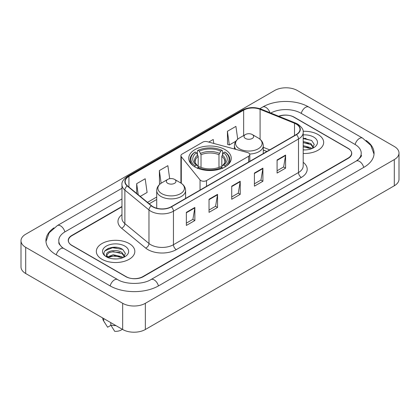 <?xml version="1.0" encoding="UTF-8"?>
<svg xmlns="http://www.w3.org/2000/svg" width="420" height="420" viewBox="0 0 420 420"><rect width="100%" height="100%" fill="white"/><g stroke="black" fill="none" stroke-linecap="round" stroke-linejoin="round"><path stroke-width="0.63" d="M248.64 152.985A4.011 2.315 0 0 0 247.501 152.523L207.281 141.697A4.011 2.315 0 0 0 202.75 142.154L182.091 154.082A4.011 2.315 0 0 0 180.915 155.72A4.011 2.315 0 0 0 181.293 156.702L200.046 179.923A4.011 2.315 0 0 0 206.519 180.579L248.64 156.261A4.011 2.315 0 0 0 249.816 154.623A4.011 2.315 0 0 0 248.64 152.985M225.026 149.594A21.252 12.269 0 0 0 201.868 146.932A21.252 12.269 0 0 0 188.748 158.272A21.252 12.269 0 0 0 194.975 166.945A21.252 12.269 0 0 0 218.132 169.607A21.252 12.269 0 0 0 231.252 158.272A21.252 12.269 0 0 0 225.026 149.594M266.873 151.494L263.282 150.04M121.968 206.803L71.915 235.699A12.028 6.946 0 0 0 68.392 240.613A12.028 6.946 0 0 0 71.915 245.522L125.79 276.628A12.028 6.946 0 0 0 142.8 276.628L348.086 158.109A12.028 6.946 0 0 0 351.608 153.195A12.028 6.946 0 0 0 348.086 148.286L294.21 117.18A12.028 6.946 0 0 0 278.964 116.34M357.231 160.435A21.651 12.5 0 0 0 361.231 153.195A21.651 12.5 0 0 0 354.889 144.354L301.019 113.253A21.651 12.5 0 0 0 270.784 113.033M121.968 198.944L65.111 231.772A21.651 12.5 0 0 0 58.769 240.613A21.651 12.5 0 0 0 62.769 247.853M122.672 303.308A16.039 9.261 0 0 0 145.352 303.308L394.301 159.579A16.039 9.261 0 0 0 399 153.032A16.039 9.261 0 0 0 394.301 146.486L297.329 90.499A16.039 9.261 0 0 0 274.649 90.499L25.699 234.229A16.039 9.261 0 0 0 21 240.776A16.039 9.261 0 0 0 25.699 247.322L122.672 303.308L122.672 329.5A16.039 9.261 0 0 0 145.352 329.5L394.301 185.771A16.039 9.261 0 0 0 399 179.225L399 153.032M21 240.776L21 266.968A16.039 9.261 0 0 0 25.699 273.514L122.672 329.5M53.912 227.882A34.487 19.908 0 0 0 45.938 240.613A34.487 19.908 0 0 0 56.038 254.688L109.909 285.794A34.487 19.908 0 0 0 158.681 285.794L363.962 167.276A34.487 19.908 0 0 0 374.062 153.195A34.487 19.908 0 0 0 366.088 140.464M266.837 151.515L263.282 150.077M117.185 247.443A16.039 9.261 0 0 0 107.798 248.556M306.022 138.416A16.039 9.261 0 0 0 303.193 138.395M318.029 134.531A19.246 11.114 0 0 0 303.109 131.303A19.246 11.114 0 0 1 318.029 134.531A19.246 11.114 0 0 1 323.668 142.391A19.246 11.114 0 0 0 318.029 134.531M129.192 243.558A19.246 11.114 0 0 0 108.213 241.148A19.246 11.114 0 0 0 96.332 251.417A19.246 11.114 0 0 0 101.971 259.276A19.246 11.114 0 0 0 122.945 261.681A19.246 11.114 0 0 0 134.831 251.417A19.246 11.114 0 0 0 129.192 243.558A19.246 11.114 0 0 0 108.213 241.148A19.246 11.114 0 0 0 96.332 251.417A19.246 11.114 0 0 0 101.971 259.276A19.246 11.114 0 0 0 122.945 261.681A19.246 11.114 0 0 0 134.831 251.417A19.246 11.114 0 0 0 129.192 243.558M296.226 124.073A12.831 7.408 180 0 1 299.985 129.313A12.831 7.408 180 0 1 296.226 134.547L171.181 206.74A12.831 7.408 180 0 1 151.599 205.753L127.496 185.882A12.831 7.408 180 0 1 125.176 181.629A12.831 7.408 180 0 1 128.935 176.39L243.658 110.156A12.831 7.408 180 0 1 260.09 109.326L294.509 123.244A12.831 7.408 180 0 1 296.226 124.073M296.452 123.942A13.151 7.592 0 0 0 294.698 123.092L260.274 109.174A13.151 7.592 0 0 0 243.432 110.024L128.709 176.264A13.151 7.592 0 0 0 127.234 185.987L151.337 205.858A13.151 7.592 0 0 0 171.412 206.871L296.452 134.678A13.151 7.592 0 0 0 296.452 123.942M186.354 212.357L186.354 225.451L194.859 220.542L194.859 207.448L186.354 212.357M186.354 223.13L192.906 219.345L194.822 207.879A3.208 1.853 -120 0 0 194.859 207.448M192.848 219.382L194.859 220.542M209.034 199.259L209.034 212.357L217.544 207.448L217.544 194.35L209.034 199.259M209.034 210.032L215.586 206.252L217.508 194.785A3.208 1.853 -120 0 0 217.544 194.35M215.528 206.283L217.544 207.448M277.084 159.973L277.084 173.072L285.595 168.158L285.595 155.064L277.084 159.973M277.084 170.746L283.637 166.96L285.558 155.495A3.208 1.853 -120 0 0 285.595 155.064M283.579 166.997L285.595 168.158M254.405 173.066L254.405 186.165L262.909 181.256L262.909 168.158L254.405 173.066M254.405 183.839L260.957 180.059L262.873 168.593A3.208 1.853 -120 0 0 262.909 168.158M260.899 180.091L262.909 181.256M231.719 186.165L231.719 199.259L240.224 194.35L240.224 181.256L231.719 186.165M231.719 196.938L238.271 193.153L240.193 181.687A3.208 1.853 -120 0 0 240.224 181.256M238.214 193.19L240.224 194.35M303.193 153.478A19.246 11.114 0 0 0 323.668 142.391A19.246 11.114 0 0 1 303.193 153.478M121.968 206.477L71.773 235.457A12.028 6.946 0 0 0 68.25 240.366A12.028 6.946 0 0 0 71.773 245.28L126.215 276.707A12.028 6.946 0 0 0 143.225 276.707L348.227 158.351A12.028 6.946 0 0 0 351.75 153.442A12.028 6.946 0 0 0 348.227 148.528L293.785 117.101A12.028 6.946 0 0 0 278.654 116.214M140.259 196.403L147.105 192.449L145.184 178.768L136.678 183.677L136.678 193.447M213.791 143.446L213.234 139.477L208.719 142.081M237.715 139.198L235.914 126.383L227.409 131.292L227.546 144.307M169.696 178.705L167.864 165.669L159.359 170.583L159.495 183.598M227.409 131.292L229.331 144.974L235.862 141.204M229.331 144.974L227.409 144.26M160.241 183.876L159.359 183.545M159.359 170.583L161.133 183.23M136.678 183.677L138.227 194.728M303.193 149.793L305.288 149.924M303.193 145.635L310.832 147.735L311.892 148.585M303.193 146.68L310.832 148.775M303.193 141.477L310.832 143.577L313.43 147.173M303.193 142.532L310.832 144.617L313.226 147.446M303.193 149.909A13.072 7.55 0 0 0 313.667 147.73A13.072 7.55 0 0 0 313.667 137.051A13.072 7.55 0 0 0 303.193 134.878M312.197 148.459L314.249 144.438L311.656 140.532L303.193 138.191M303.193 138.595L311.477 140.411M303.193 142.753L308.647 143.488M303.193 146.911L308.637 147.646M194.591 166.84L195.158 165.853A19.089 11.02 0 0 1 195.158 151.993L196.471 152.754A17.241 9.954 0 0 0 196.471 165.097L197.768 165.832L198.188 167.381M198.188 166.751L198.188 156.382L196.471 152.754M197.426 154.392L197.426 150.68L197.993 150.355A19.089 11.02 0 0 1 222.007 150.355L220.694 151.116A17.241 9.954 0 0 0 199.306 151.116L201.023 154.749L201.023 167.422M218.978 167.422L218.978 154.749L220.694 151.116M195.158 151.993L194.591 152.318A19.887 11.482 0 0 0 190.113 159.579A19.887 11.482 0 0 0 193.583 166.063M222.007 150.355L222.574 150.68L222.574 154.392M197.426 168.478L197.993 167.491A19.089 11.02 0 0 0 222.007 167.491L222.574 168.478M197.993 167.491L199.306 166.735A17.241 9.954 0 0 0 220.694 166.735L222.007 167.491M196.471 165.097L195.158 165.853M199.306 151.116L197.993 150.355M197.768 154.985A15.425 8.904 0 0 0 197.768 165.832L197.841 165.884C195.652 163.763 194.759 162.325 195.163 161.569A14.837 8.568 0 0 1 198.188 156.382M226.417 166.063A19.887 11.482 0 0 0 229.887 159.579A19.887 11.482 0 0 0 225.409 152.318L224.842 151.993A19.089 11.02 0 0 1 224.842 165.853L225.409 166.84M224.842 165.853L223.529 165.097A17.241 9.954 0 0 0 223.529 152.754L224.842 151.993M223.529 152.754L221.812 156.382L221.812 166.751L222.233 165.832L223.529 165.097M221.812 156.382A14.837 8.568 0 0 1 224.837 161.569C225.241 162.33 224.348 163.769 222.159 165.884L222.233 165.832A15.425 8.904 0 0 0 222.233 154.985M221.812 167.381L221.812 166.751M249.685 154.03A14.438 8.332 0 0 0 263.282 145.714C263.172 142.501 261.487 139.923 258.221 137.981L252.247 134.531A4.814 2.777 0 0 0 245.443 134.531A4.814 2.777 0 0 0 245.443 138.464A4.814 2.777 0 0 0 252.247 138.464A4.814 2.777 0 0 0 252.247 134.531L258.221 137.981A13.262 7.655 0 0 1 258.221 148.811A13.262 7.655 0 0 1 239.468 148.811A13.262 7.655 0 0 1 239.468 137.981C236.203 139.923 234.518 142.501 234.407 145.714A14.438 8.332 0 0 0 235.898 149.399M167.753 183.314A4.814 2.777 0 0 0 174.557 183.314A4.814 2.777 0 0 0 174.557 179.387L180.532 182.837A13.262 7.655 0 0 1 180.532 193.662A13.262 7.655 0 0 1 161.779 193.662A13.262 7.655 0 0 1 161.779 182.837C158.513 184.774 156.828 187.352 156.718 190.565A14.438 8.332 0 0 0 160.949 196.46A14.438 8.332 0 0 0 176.678 198.266A14.438 8.332 0 0 0 185.593 190.565C185.483 187.352 183.797 184.774 180.532 182.837L174.557 179.387A4.814 2.777 0 0 0 167.753 179.387A4.814 2.777 0 0 0 167.753 183.314M113.389 258.857L116.445 258.946M107.394 256.94L113.232 254.714L121.989 256.762L123.05 257.612M107.825 257.591L114.487 255.701L121.989 257.801M106.517 254.741L108.014 257.57M106.528 254.998C105.604 250.976 116.634 248.603 121.989 252.604L124.593 256.2M106.57 255.266L108.99 252.688L113.216 251.606L121.989 253.638L124.388 256.468M123.359 257.481L125.407 253.459L122.819 249.559C113.642 242.965 97.34 251.654 106.754 256.982L107.221 257.266M124.824 246.078A13.072 7.55 0 0 0 106.334 246.078A13.072 7.55 0 0 0 106.334 256.757A13.072 7.55 0 0 0 124.824 256.751A13.072 7.55 0 0 0 124.824 246.078M102.748 318.003L102.748 318.208A12.831 7.408 0 0 0 103.451 320.623A12.831 7.408 0 0 0 103.682 320.985L107.609 327.227L110.917 325.322M103.682 320.985L103.682 318.538M108.213 257.838C106.843 257.024 106.292 256.142 106.559 255.203M110.775 322.633L110.775 325.075L114.697 331.322A8.022 4.631 0 0 0 122.273 329.275M110.775 325.075A12.831 7.408 0 0 0 115.93 325.61M104.843 250.871L112.523 247.716L122.64 249.438M109.641 252.399L112.523 251.874L119.81 252.515M109.604 256.567L112.523 256.032L119.8 256.667M181.293 156.702L181.293 183.309M200.046 179.923L200.046 190.076M206.519 180.579L206.519 186.344M248.64 156.261L248.64 162.02M158.44 285.931A6.416 3.707 -120 0 0 150.932 279.584C143.047 284.681 125.543 284.681 117.653 279.584L63.782 248.477L61.887 247.222L59.036 243.852L58.769 242.576M110.15 285.931A6.416 3.707 -60 0 1 114.445 279.899A6.416 3.707 -60 0 1 117.653 279.584M56.28 254.83A6.416 3.707 -60 0 1 60.575 248.797A6.416 3.707 -60 0 1 63.782 248.477M45.974 241.516L49.166 232.79L57.367 225.561A6.416 3.707 60 0 1 64.869 231.914M259.838 108.665L262.652 107.042A6.416 3.707 60 0 1 269.95 112.697M262.652 107.042C275.163 99.598 296.247 99.598 308.763 107.042A6.416 3.707 120 0 0 305.555 107.357A6.416 3.707 120 0 0 301.261 113.389M374.026 154.098L370.834 145.373L362.633 138.143A6.416 3.707 120 0 0 359.425 138.464A6.416 3.707 120 0 0 355.131 144.496M363.72 167.412A6.416 3.707 -120 0 0 356.218 161.065L150.932 279.584M145.352 329.5L145.352 303.308M25.699 273.514L25.699 247.322M394.301 185.771L394.301 159.579M303.193 162.309A20.05 11.576 180 0 1 301.329 177.44L176.284 249.632A4.011 2.315 60 0 1 173.45 244.718L298.494 172.531A16.039 9.261 0 0 0 303.193 165.979L303.193 132.452A16.039 9.261 180 0 1 298.494 139.004A4.011 2.315 -120 0 0 296.452 134.678M176.284 249.632A20.05 11.576 180 0 1 147.934 249.632A20.05 11.576 180 0 1 145.688 248.089L121.585 228.212A20.05 11.576 180 0 1 121.968 214.631M150.77 244.718A16.039 9.261 0 0 0 173.45 244.718L173.45 211.192A16.039 9.261 180 0 1 148.969 209.958L124.871 190.087A16.039 9.261 180 0 1 121.968 184.774L121.968 218.3A16.039 9.261 0 0 0 124.871 223.613L148.969 243.484A16.039 9.261 0 0 0 150.77 244.718M303.193 132.452C303.728 129.948 301.885 127.155 297.665 124.068L295.554 123.05A4.011 1.88 112 0 0 294.698 123.092M295.554 123.05L261.135 109.132C254.489 106.78 248.189 107.121 242.219 110.156A4.011 2.315 60 0 1 243.432 110.024M128.709 176.264A4.011 2.315 -120 0 0 127.496 176.39C123.333 179.382 121.49 182.175 121.968 184.774M127.234 185.987A4.011 2.683 129.5 0 0 124.871 190.087L124.871 223.613A4.011 2.683 -50.5 0 1 121.585 228.212M261.135 109.132A4.011 1.88 112 0 0 260.274 109.174M151.337 205.858A4.011 2.683 129.5 0 0 148.969 209.958L148.969 243.484A4.011 2.683 -50.5 0 1 145.688 248.089M171.412 206.871A4.011 2.315 60 0 1 173.45 211.192L298.494 139.004L298.494 172.531A4.011 2.315 60 0 0 301.329 177.44M128.935 176.39L128.935 187.063M294.509 123.244L294.509 135.539M260.09 109.326L260.09 139.293M269.682 149.872L263.282 147.289M243.658 110.156L243.658 135.566M180.915 183.052L180.915 155.72M156.718 197.022L147.478 202.356M231.719 186.58L240.193 181.687M254.405 173.486L262.873 168.593M277.084 160.388L285.558 155.495M209.034 199.678L217.508 194.785M186.354 212.772L194.822 207.879M218.978 154.749A14.837 8.568 0 0 0 201.023 154.749M219.398 153.347A15.425 8.904 0 0 0 200.603 153.347M249.816 154.623L249.816 161.343M57.367 225.561L121.968 188.265M361.231 155.159C362.124 155.809 360.455 157.778 356.218 161.065M308.763 107.042L362.633 138.143M242.219 110.156L127.496 176.39M156.718 199.463L149.221 203.789M266.931 151.463L263.282 149.987M190.113 162.593L190.113 159.579M229.887 162.593L229.887 159.579M263.282 153.568L263.282 145.714M234.407 149L234.407 145.714M245.443 134.531L239.468 137.981M185.593 198.424L185.593 190.565M156.718 208.226L156.718 190.565M167.753 179.387L161.779 182.837M104.753 322.802L103.451 320.623"/></g></svg>
